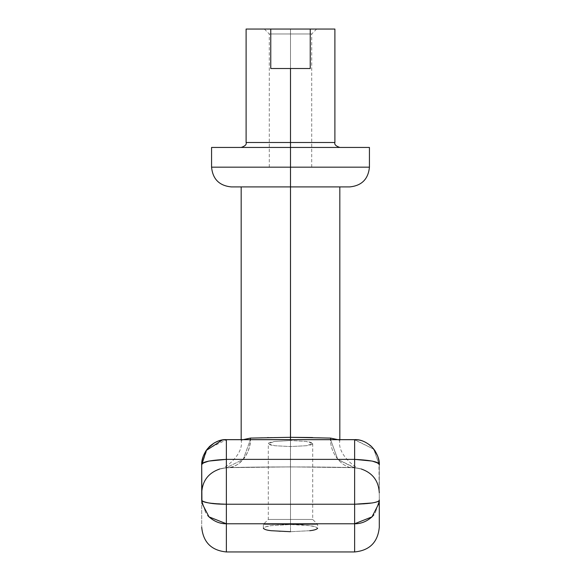 <?xml version="1.0" encoding="UTF-8"?>
<svg xmlns="http://www.w3.org/2000/svg" width="581" height="581" viewBox="0 0 581 581"><rect width="100%" height="100%" fill="white"/><g stroke="black" fill="none" stroke-linecap="round" stroke-linejoin="round"><path stroke-width="0.44" stroke-dasharray="2.9 2.18" d="M221.942 440.26L226.372 439.643L226.372 459.375C209.131 460.239 200.91 462.142 201.709 465.076L201.709 499.965L201.709 465.076L201.709 492.753L201.709 465.076L203.539 462.919L208.804 461.074L226.372 459.375L226.372 439.643L354.628 439.643L373.757 449.157L379.291 465.076C380.09 462.142 371.869 460.239 354.628 459.375L226.372 459.375L226.372 504.235L354.628 504.235L354.628 439.643L354.628 459.375L226.372 459.375L226.372 523.764L354.628 523.764L226.372 523.764L226.372 551.95L226.372 504.235L354.628 504.235L354.628 459.375L372.196 461.074L377.461 462.919L379.291 465.076L379.291 492.753L379.291 465.076L373.757 449.157L354.628 439.853L226.372 439.853L354.628 439.853L354.628 467.683L290.449 466.892L290.471 439.643L290.449 466.906L354.628 467.683L354.628 439.853L226.372 439.853L226.372 467.683L243.243 459.389L250.396 439.643L243.236 459.397L226.372 467.683L226.372 439.853L354.628 439.853L354.628 467.683L290.5 466.892L226.372 467.683L254.347 467.146L290.449 466.892L226.372 467.683L219.647 469.027L226.372 467.683L226.372 439.853L226.372 467.683A29.595 24.046 -91.4 0 0 227.091 467.676A29.595 24.046 -91.4 0 0 250.418 438.089L290.471 437.311M334.896 142.512L290.5 142.512L290.5 68.514L270.768 68.514L290.5 68.514L270.768 68.514L270.768 29.05L270.768 68.514L270.768 29.05L246.104 29.05L290.5 29.05L290.5 167.175L311.714 167.175L290.5 167.175L311.714 167.175L290.5 167.175L290.5 33.981L311.714 33.981L290.5 33.981L311.714 33.981L290.5 33.981L290.5 29.05L316.645 29.05L290.5 29.05L316.645 29.05L290.5 29.05L290.5 33.981L311.714 33.981L269.286 33.981L290.5 33.981L269.286 33.981L290.5 33.981L290.5 29.05L310.232 29.05L310.232 68.514L290.5 68.514L290.5 29.05L334.896 29.05L310.232 29.05L310.232 68.514L290.5 68.514L290.5 142.512L334.896 142.512L290.5 142.512L290.5 147.443L211.571 147.443L290.5 147.443L290.5 167.175L211.571 167.175L290.5 167.175L290.5 186.908L231.303 186.908L290.5 186.908L241.173 186.908L290.5 186.908L290.5 437.311L250.418 438.089L243.555 439.505L241.173 440.551L243.526 439.512M290.5 531.702L290.5 524.374L290.5 531.702L309.731 530.714L315.585 529.596L317.633 528.252C316.362 526.945 313.725 526.081 309.731 525.652L290.5 524.527L317.633 524.374L290.5 524.374L317.633 524.374L290.5 524.374L317.633 524.374L290.5 524.374L317.633 524.374L290.5 524.374L290.5 519.443L290.5 524.374L263.367 524.374L290.5 524.374L263.367 524.374L290.5 524.374L290.5 519.443L312.701 519.443L290.5 519.443L312.701 519.443L290.5 519.443L312.701 519.443L290.5 519.443L312.701 519.443L290.5 519.443L290.5 440.514L306.231 441.451L312.701 443.637L306.238 445.729L290.5 446.571L290.5 519.443L268.299 519.443L290.5 519.443L268.299 519.443L290.5 519.443L290.5 446.571L306.238 445.729C310.544 445.162 312.701 444.465 312.701 443.637C312.694 442.802 310.544 442.076 306.231 441.451L290.5 440.514L274.777 441.451C270.47 442.068 268.306 442.795 268.299 443.637C268.299 444.465 270.448 445.162 274.755 445.721L290.5 446.571L274.755 445.721L268.299 443.637L274.777 441.451L290.5 440.514L290.5 519.443L268.299 519.443L290.5 519.443L268.299 519.443L290.5 519.443L290.5 524.374L263.367 524.374L290.5 524.527L271.291 525.645L265.43 526.858L263.367 528.245L265.408 529.596L271.254 530.707L280.049 531.441L290.5 531.702L309.731 530.714M269.402 437.522L290.5 437.311L330.582 438.089C329.362 452.824 342.652 469.187 354.628 467.683L361.353 469.027L354.628 467.683C342.652 469.187 329.362 452.824 330.582 438.089L337.459 439.505L339.827 440.551L337.474 439.512L330.582 438.089L290.5 437.311L290.5 167.175L369.429 167.175L211.571 167.175L290.5 167.175L290.5 147.443L339.827 147.443L241.173 147.443L290.5 147.443L241.173 147.443L290.5 147.443L290.5 142.512L246.104 142.512M290.5 29.05L264.355 29.05L316.645 29.05L290.5 29.05L290.5 68.514L310.232 68.514L310.232 29.05L310.232 68.514L290.5 68.514L310.232 68.514L310.232 29.05L310.232 68.514L270.768 68.514L290.5 68.514L270.768 68.514L270.768 29.05L290.5 29.05L264.355 29.05L290.5 29.05M354.628 523.764L354.628 551.95L354.628 504.235L354.628 523.764L371.993 516.872L379.081 503.102L379.291 499.965L379.291 527.287L379.291 499.965L375.29 512.972L379.291 499.965L379.081 503.102M312.701 443.637L312.701 519.443L317.633 524.374L317.633 528.252L315.585 526.865L309.731 525.652L300.922 524.817L290.5 524.527L271.291 525.645C267.282 526.074 264.645 526.938 263.367 528.245L263.367 524.374L268.299 519.443L268.299 443.637M201.709 499.965L201.709 527.287L201.709 499.965C201.643 502.296 209.864 503.72 226.372 504.235L208.862 502.972C204.004 502.137 201.614 501.134 201.709 499.965L205.71 512.972L201.709 499.965L201.919 503.102L201.709 499.965M241.173 439.643L241.173 440.551C244.143 454.974 222.901 470.051 220.7 468.707L226.372 467.683C217.439 469.266 217.439 469.266 226.372 467.683C217.439 469.266 217.439 469.266 226.372 467.683C254.936 466.681 326.064 466.681 354.628 467.683C363.561 469.266 363.561 469.266 354.628 467.683C363.561 469.266 363.561 469.266 354.628 467.683L353.923 467.683L354.628 467.683L354.628 439.853C360.975 439.766 366.836 442.272 372.196 447.37L377.461 455.526C379.153 461.699 379.763 464.887 379.291 465.076L379.291 499.965C379.378 500.967 376.996 501.969 372.138 502.972C367.809 503.814 361.97 504.235 354.628 504.235C371.136 503.72 379.357 502.296 379.291 499.965L378.943 464.103M290.5 186.908L349.697 186.908L290.5 186.908M290.5 142.512L246.104 142.512L290.5 142.512M211.571 147.443L369.429 147.443M290.5 147.443L369.429 147.443L290.5 147.443M290.5 167.175L369.429 167.175L269.286 167.175L311.714 167.175L269.286 167.175L290.5 167.175L269.286 167.175L290.5 167.175L290.5 33.981L269.286 33.981L290.5 33.981L269.286 33.981L290.5 33.981L290.5 167.175M270.768 68.514L270.768 29.05L270.768 68.514L310.232 68.514M372.138 516.727L373.895 514.839M379.291 465.076L379.291 492.753L379.291 465.076C379.763 464.887 379.153 461.699 377.461 455.526L372.196 447.37C366.836 442.272 360.975 439.766 354.628 439.853M208.862 516.727C214.207 521.506 220.039 523.851 226.372 523.764L209.007 516.872L201.919 503.102M208.165 516.03L208.79 516.662M226.372 439.853C220.025 439.766 214.164 442.272 208.804 447.37L203.539 455.526C201.847 461.699 201.237 464.887 201.709 465.076L201.709 492.753L201.709 465.076C201.237 464.887 201.847 461.699 203.539 455.526L208.804 447.37C214.164 442.272 220.025 439.766 226.372 439.853L207.25 449.142L201.709 465.047M202.057 464.103L201.709 465.076M339.827 439.643L339.827 440.551C336.857 454.974 358.099 470.051 360.3 468.707L353.923 467.683L337.764 459.397L330.604 439.643L337.757 459.389L354.628 467.683L290.449 466.906L227.091 467.676C255.204 466.703 325.796 466.703 353.909 467.676M330.415 438.081L313.195 437.558M313.05 437.558L312.527 437.544M269.126 437.529L268.153 437.551M267.681 437.566L250.418 438.089C238.145 440.935 238.145 440.935 250.418 438.089C251.638 452.824 238.348 469.187 226.372 467.683M241.173 440.551L243.192 439.643M311.714 167.175L311.714 33.981L316.645 29.05M264.355 29.05L269.286 33.981L269.286 167.175M354.628 439.643L358.797 440.013L363.06 441.168L366.858 442.991L373.307 448.467M207.57 448.619L206.437 450.108M361.353 469.027L353.923 467.683M219.647 469.027L227.077 467.683"/><path stroke-width="0.87" d="M250.418 438.089L243.192 439.643L250.418 438.089L250.396 439.643L250.418 438.089L290.471 437.311L290.471 439.643L290.5 167.175L211.571 167.175L290.5 167.175L211.571 167.175L290.5 167.175L290.5 147.443L211.571 147.443L290.5 147.443L290.5 142.512L334.896 142.512L290.5 142.512L290.5 68.514L290.5 142.512L334.896 142.512C334.206 144.451 335.854 146.092 339.827 147.443M309.731 530.714C314.067 530.264 316.703 529.444 317.633 528.252L317.633 528.252M310.232 68.514L310.232 29.05L270.768 29.05L270.768 68.514L310.232 68.514L310.232 29.05L334.896 29.05L246.104 29.05L246.104 142.512L290.5 142.512L290.5 147.443L211.571 147.443L211.571 167.175C212.748 179.151 219.327 185.731 231.303 186.908L290.5 186.908L290.5 437.311L330.582 438.089L337.808 439.643L330.582 438.089L330.604 439.643L330.582 438.089M270.768 68.514L270.768 29.05L246.104 29.05M373.895 514.839L372.138 516.727C366.793 521.506 360.961 523.851 354.628 523.764L354.628 551.95L354.628 523.764L226.372 523.764L226.372 551.95L226.372 523.764L354.628 523.764L354.628 504.235L226.372 504.235L226.372 459.375L354.628 459.375L354.628 439.643L226.372 439.643L226.372 459.375L354.628 459.375L354.628 504.235L226.372 504.235L226.372 523.764C220.039 523.851 214.207 521.506 208.862 516.727L207.686 515.514M201.709 465.047L201.919 503.102L209.007 516.872L226.372 523.764L226.372 504.235C209.864 503.72 201.643 502.296 201.709 499.965L201.709 465.076L206.248 450.486L221.942 440.26M201.709 527.287C203.176 542.262 211.397 550.483 226.372 551.95L354.628 551.95C369.603 550.483 377.824 542.262 379.291 527.287L379.291 499.965C379.357 502.296 371.136 503.72 354.628 504.235L354.628 523.764C360.961 523.851 366.793 521.506 372.138 516.727M290.5 142.512L246.104 142.512L290.5 142.512M349.697 186.908C361.672 185.731 368.252 179.151 369.429 167.175L369.429 147.443L290.5 147.443L369.429 147.443L290.5 147.443L290.5 167.175L369.429 167.175L290.5 167.175L369.429 167.175L290.5 167.175L290.5 186.908L349.697 186.908L231.303 186.908M263.367 528.245L263.367 528.252C264.29 529.444 266.919 530.264 271.254 530.707L290.5 531.702M379.291 527.287L379.291 499.965C379.386 501.134 376.996 502.137 372.138 502.972L354.628 504.235L354.628 459.375C371.869 460.239 380.09 462.142 379.291 465.076C379.691 460.973 378.173 456.063 374.73 450.348L371.484 446.491C365.71 441.575 360.089 439.294 354.628 439.643M354.628 523.764L371.993 516.872L379.081 503.102M378.943 464.103L377.461 462.919L372.196 461.074L354.628 459.375L354.628 439.853M206.437 450.108L203.263 456.114L201.977 461.191L201.709 465.076C200.91 462.142 209.131 460.239 226.372 459.375L226.372 439.853M201.919 503.102L201.709 499.965C201.622 500.967 204.004 501.969 208.862 502.972C213.191 503.814 219.03 504.235 226.372 504.235L226.372 459.375L208.804 461.074L203.539 462.919L202.057 464.103M312.527 437.544L290.471 437.311M268.175 437.551L267.681 437.566M241.173 186.908L241.173 439.643M334.896 29.05L334.896 142.512M339.827 186.908L339.827 439.643M246.104 142.512C246.794 144.451 245.146 146.092 241.173 147.443M373.307 448.467L377.73 456.1L379.001 461.031L379.291 465.076M361.353 469.027C372.632 472.97 378.609 480.879 379.291 492.753M201.709 465.076C201.433 460.566 202.951 455.657 206.27 450.348L209.516 446.491C215.29 441.575 220.911 439.294 226.372 439.643L222.203 440.013L217.94 441.168L214.142 442.991L207.57 448.619M219.647 469.027C208.368 472.97 202.391 480.879 201.709 492.753"/></g></svg>
